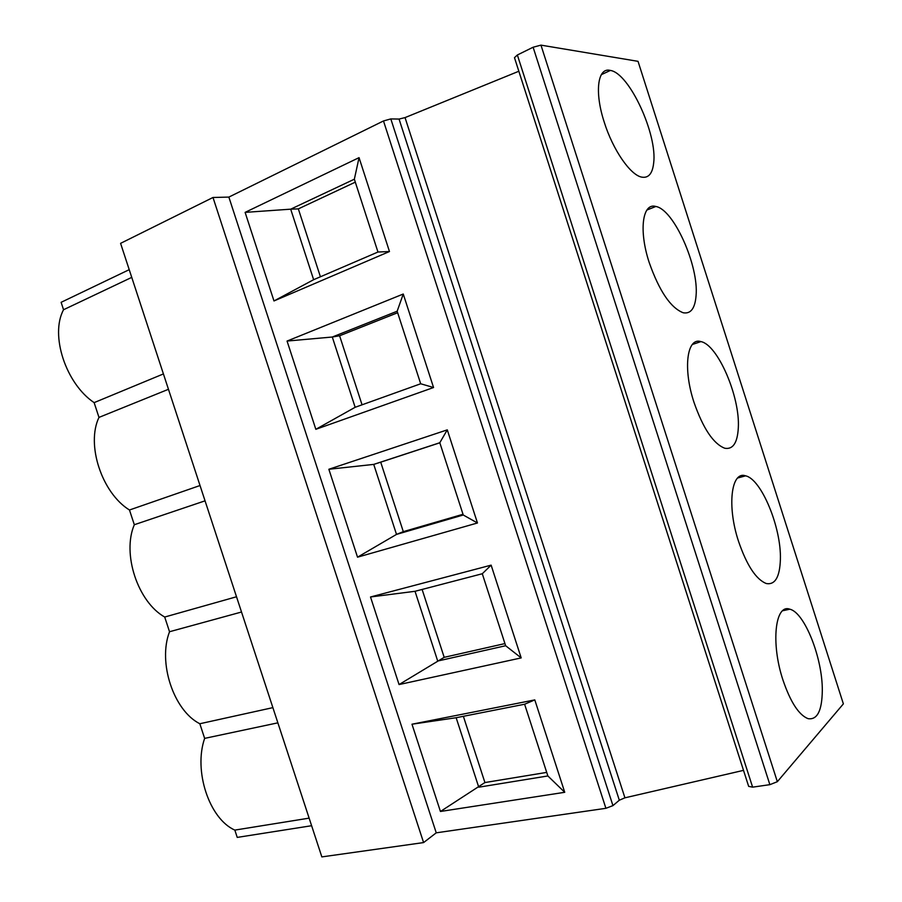 <?xml version="1.0" encoding="UTF-8"?>
<svg xmlns="http://www.w3.org/2000/svg" width="902" height="902" viewBox="0 0 902 902"><rect width="100%" height="100%" fill="white"/><g stroke="black" fill="none" stroke-linecap="round" stroke-linejoin="round"><path stroke-width="1.35" d="M399.056 684.562L521.187 657.908L491.128 565.148L482.288 573.74L505.639 645.731L437.707 661.031L415.021 591.295L370.508 596.977L399.056 684.562L444.19 657.332L504.94 643.577M396.508 534.401L373.732 464.395L328.858 469.265L357.53 557.177L396.508 534.401L403.307 531.65L380.712 462.174L373.732 464.395L439.804 442.735L463.245 514.997L396.508 534.401M357.519 557.177L477.462 522.98L447.279 429.859L328.858 469.265M743.519 770.364L624.928 797.819L619.313 800.221L612.943 805.621L605.907 808.305L436.241 832.828L228.86 197.087L383.485 120.958L390.814 118.917L399.056 119.064L405.043 117.598L518.842 71.247M491.128 565.148L370.508 596.977M524.614 704.236L547.864 775.957L564.742 792.294L534.796 699.896L411.988 724.216L440.435 811.473L564.742 792.294L534.796 699.896L524.614 704.236L456.153 717.721L411.988 724.216M420.682 383.767L397.162 311.224L403.25 294.029L433.558 387.522L403.25 294.029L287.061 341.057L315.835 429.307L433.558 387.522L420.682 383.767L355.151 407.287L332.286 337.021L287.061 341.057M377.961 252.03L354.351 179.205L359.052 157.647L389.472 251.523L359.052 157.647L245.107 212.376L273.982 300.952L389.472 251.523L377.961 252.03L313.637 279.699L290.692 209.174L245.107 212.376M273.982 300.952L313.637 279.699M355.309 182.148L298.337 208.881L320.413 276.779M397.162 311.224L332.286 337.021L339.603 335.769L362.052 404.806M129.223 269.664L61.111 302.328L63.546 309.736C49.824 335.07 65.88 383.756 94.124 402.63L98.983 417.4C85.882 444.528 101.892 493.044 129.471 510.002L134.319 524.727C121.838 553.625 137.78 601.984 164.705 617.036L169.531 631.727C157.67 662.372 173.567 710.584 199.827 723.742L204.641 738.377C193.378 770.77 209.23 818.824 234.836 830.099L237.237 837.406L311.607 825.713M131.748 277.376L63.546 309.736M205.047 500.835L134.319 524.727M200.018 485.524L129.471 510.002M462.399 476.515L447.279 429.859L439.804 442.735M604.284 122.3C612.943 149.957 630.419 175.101 641.683 177.119C648.47 178.314 652.462 173.669 653.646 163.183C657.614 134.646 629.404 73.197 610.395 70.435C597.676 66.895 594.26 91.846 604.284 122.3M315.835 429.307L355.151 407.287M397.647 312.723L339.603 335.769M354.351 179.205L290.692 209.174L298.337 208.881M649.214 262.572C659.317 291.109 670.648 307.841 683.197 312.768C690.729 314.11 695.014 308.45 696.062 295.788C698.96 266.011 673.85 209.433 655.844 206.479C642.449 202.386 638.593 230.405 649.214 262.572M212.996 197.482L423.59 842.581L321.845 856.9L120.586 243.348L212.996 197.482L228.86 197.087M777.344 781.696L769.868 784.661L752.618 787.153L748.66 786.375L514.478 57.672L517.365 54.988L533.116 47.231L540.963 45.134L638.03 61.336L843.37 703.876L777.344 781.696L540.963 45.134M163.42 373.924L94.124 402.63M168.46 389.292L98.983 417.4M439.826 442.792L380.712 462.174M241.51 612.018L169.531 631.727M236.504 596.763L164.705 617.036M463.369 716.301L484.915 782.553L546.713 772.394M272.878 707.63L199.827 723.742M277.861 722.84L204.641 738.377M521.187 657.908L505.639 645.731M477.462 522.98L463.245 514.997M482.288 573.74L415.021 591.295M693.976 402.269C703.12 428.473 713.369 443.795 724.746 448.238C732.943 449.692 737.464 442.905 738.31 427.875C740.249 397.06 717.834 344.711 700.922 341.61C686.986 336.953 682.758 368.433 693.976 402.269M738.546 541.392C746.845 565.475 756.113 579.524 766.35 583.549C775.122 585.037 779.802 577.009 780.388 559.443C781.459 527.76 761.389 479.03 745.593 475.839C731.251 470.63 726.764 505.943 738.546 541.392M782.936 679.961C790.479 702.106 798.856 715.004 808.034 718.657C817.268 720.123 822.026 710.753 822.308 690.515C822.601 658.088 804.528 612.424 789.836 609.211C775.224 603.438 770.624 642.979 782.936 679.961M436.241 832.828L423.59 842.581M547.864 775.957L478.759 787.198L456.153 717.721M440.435 811.473L484.915 782.553M309.127 818.137L234.836 830.099M422.113 589.446L444.19 657.332M463.008 514.275L403.307 531.65M605.907 808.305L383.485 120.958M612.943 805.621L390.814 118.917M619.313 800.221L399.056 119.064M769.868 784.661L533.116 47.231M752.618 787.153L517.365 54.988M624.928 797.819L405.043 117.598M610.395 70.435L601.307 74.674M655.844 206.479L646.869 210.053M700.922 341.61L692.33 344.485M745.593 475.839L737.622 478.015M789.836 609.211L782.654 610.744"/></g></svg>
